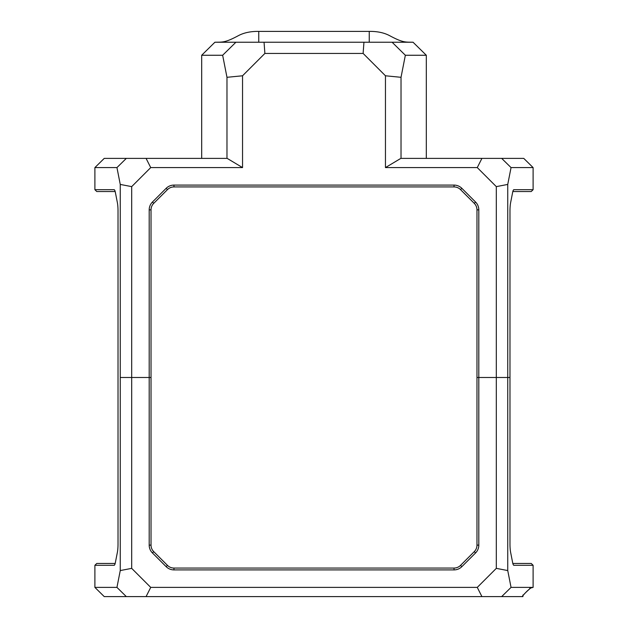 <?xml version="1.0" encoding="UTF-8"?>
<svg xmlns="http://www.w3.org/2000/svg" width="628" height="628" viewBox="0 0 628 628"><rect width="100%" height="100%" fill="white"/><g stroke="black" fill="none" stroke-linecap="round" stroke-linejoin="round"><path stroke-width="0.94" d="M385.459 167.59L400.821 158.389L481.919 158.389L477.272 167.59L385.459 167.59L385.459 75.784L363.117 53.435L363.95 42.233L258.76 42.233L258.76 31.4L258.76 42.233L220.09 42.233L264.05 42.233L214.957 42.233C222.43 42.037 224.722 42.994 238.436 35.631C244.041 32.68 250.815 31.274 258.76 31.4L369.24 31.4C377.185 31.274 383.959 32.68 389.564 35.631C403.278 42.994 405.578 42.037 413.043 42.233L426.318 55.256L426.318 158.389M481.919 158.389L523.76 158.389L533.109 167.59L511.051 167.59L507.746 184.428L507.746 570.562L496.308 568.364L496.308 186.626L507.746 184.428M512.833 563.457L531.241 563.457L533.109 565.302L513.892 565.302A11.045 1.915 -90 0 1 513.555 565.129A11.045 1.915 -90 0 1 512.621 562.523L510.635 552.397A11.045 1.915 -90 0 1 509.983 544.123L509.983 210.867A11.045 1.915 -90 0 1 510.635 202.593L512.621 192.458A11.045 1.915 -90 0 1 513.555 189.86A11.045 1.915 -90 0 1 513.892 189.687L533.109 189.687L533.109 167.59M533.109 189.687L531.241 191.532L512.833 191.532M115.167 191.532L96.759 191.532L94.891 189.687L114.108 189.687A11.045 1.915 90 0 1 114.445 189.86A11.045 1.915 90 0 1 115.379 192.458L117.365 202.593A11.045 1.915 90 0 1 118.017 210.867L118.017 544.123A11.045 1.915 90 0 1 117.365 552.397L115.379 562.523A11.045 1.915 90 0 1 114.445 565.129A11.045 1.915 90 0 1 114.108 565.302L94.891 565.302L96.759 563.457L115.167 563.457M150.728 587.392L477.272 587.392L481.919 596.6L146.081 596.6L150.728 587.392L131.692 568.364L120.254 570.562L120.254 184.428L116.949 167.59L94.891 167.59L94.891 189.687M94.891 167.59L104.24 158.389L126.322 158.389L116.949 167.59M214.902 42.233L201.682 55.256L201.682 158.389M363.95 42.233L369.24 42.233L369.24 31.4L369.24 42.233L413.098 42.233M120.254 184.428L131.692 186.626L131.692 377.491L149.189 377.491L149.189 209.862A11.045 11.045 0 0 1 152.423 202.051L166.153 188.322A11.045 11.045 0 0 1 173.964 185.087L454.036 185.087A11.045 11.045 0 0 1 461.847 188.322L475.577 202.051A11.045 11.045 0 0 1 478.811 209.862L478.811 377.491L509.983 377.491L478.811 377.491L478.811 545.128A11.045 11.045 0 0 1 475.577 552.938L461.847 566.668A11.045 11.045 0 0 1 454.036 569.902L173.964 569.902A11.045 11.045 0 0 1 166.153 566.668L152.423 552.938A11.045 11.045 0 0 1 149.189 545.128L149.189 377.491L151.026 377.491L151.026 545.128A9.208 9.208 0 0 0 153.727 551.635L167.456 565.365A9.208 9.208 0 0 0 173.964 568.057L454.036 568.057A9.208 9.208 0 0 0 460.544 565.365L474.273 551.635A9.208 9.208 0 0 0 476.974 545.128L476.974 209.862A9.208 9.208 0 0 0 474.273 203.346L460.544 189.625A9.208 9.208 0 0 0 454.036 186.924L173.964 186.924A9.208 9.208 0 0 0 167.456 189.625L153.727 203.346A9.208 9.208 0 0 0 151.026 209.862L151.026 377.491L131.692 377.491L131.692 568.364M477.272 167.59L496.308 186.626M264.05 42.233L264.883 53.435L363.117 53.435M264.883 53.435L242.541 75.784L242.541 167.59L150.728 167.59L146.081 158.389L227.179 158.389L242.541 167.59M131.692 186.626L150.728 167.59M476.974 377.491L478.811 377.491L476.974 377.491M120.254 377.491L131.692 377.491L120.254 377.491M401.025 158.389L401.025 77.307L385.459 75.784M226.975 158.389L226.975 77.307L242.541 75.784M201.682 55.256L222.65 55.256L235.908 42.233M401.025 77.307L405.35 55.256L426.318 55.256M226.975 77.307L222.65 55.256M405.35 55.256L392.092 42.233M511.051 167.59L501.678 158.389M126.322 158.389L146.081 158.389M522.92 595.014L522.912 596.6L501.678 596.6L511.051 587.392L533.109 587.392L533.109 565.302M522.692 596.019L522.449 596.6M146.081 596.6L104.24 596.6L94.891 587.392L116.949 587.392L126.322 596.6M481.919 596.6L501.678 596.6M533.109 587.392L529.765 588.271M532.057 587.368L530.589 588.098M522.174 596.6C525.047 592.918 528.195 589.849 531.626 587.392M511.051 587.392L507.746 570.562M477.272 587.392L496.308 568.364M94.891 565.302L94.891 587.392M116.949 587.392L120.254 570.562M478.811 209.862L476.974 209.862M151.026 209.862L149.189 209.862M475.577 202.051L474.273 203.346M461.847 188.322L460.544 189.625M454.036 185.087L454.036 186.924M173.964 186.924L173.964 185.087M513.892 189.687L513.241 190.355M114.759 190.355L114.108 189.687M167.456 189.625L166.153 188.322M153.727 203.346L152.423 202.051M153.727 551.635L152.423 552.938M167.456 565.365L166.153 566.668M173.964 568.057L173.964 569.902M454.036 569.902L454.036 568.057M461.847 566.668L460.544 565.365M475.577 552.938L474.273 551.635M513.892 565.302L513.241 564.635M478.811 545.128L476.974 545.128M114.759 564.635L114.108 565.302M151.026 545.128L149.189 545.128M530.605 588.091L530.919 587.973C532.575 586.269 523.776 593.837 522.598 596.16L522.724 595.854"/></g></svg>

